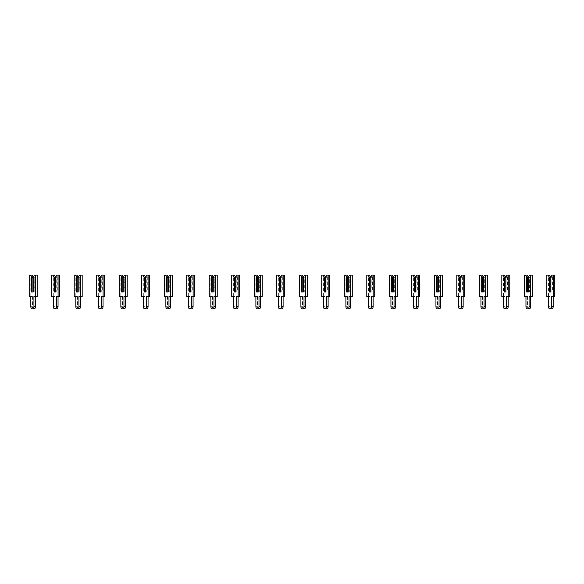 <?xml version="1.0" encoding="UTF-8"?>
<svg xmlns="http://www.w3.org/2000/svg" width="584" height="584" viewBox="0 0 584 584"><rect width="100%" height="100%" fill="white"/><g stroke="black" fill="none" stroke-linecap="round" stroke-linejoin="round"><path stroke-width="0.44" stroke-dasharray="2.92 2.19" d="M33.178 276.918L33.178 292L34.215 292L34.215 277.312L33.178 277.312L33.178 276.918L33.178 292L34.77 292L34.77 276.918L36.04 275.122L34.449 275.122M34.215 277.312L34.77 276.918M36.04 275.122L37.157 275.122M37.157 296.504L33.938 296.504M33.974 308.878A2.197 1.555 90 0 1 32.419 306.688L32.419 296.504L30.791 296.504L30.791 275.122L31.908 275.122M32.419 296.504L30.828 296.504M30.791 296.504L29.2 296.504M30.791 275.122L29.2 275.122M34.215 292L34.77 292M32.142 292L31.587 292M55.684 276.918L55.684 292L56.721 292L56.721 277.312L55.684 277.312L55.684 276.918L55.684 292L57.276 292L57.276 276.918L58.546 275.122L56.955 275.122M56.721 277.312L57.276 276.918M58.546 275.122L59.663 275.122M59.663 296.504L56.444 296.504M56.48 308.878A2.197 1.555 90 0 1 54.932 306.688L54.932 296.504L53.297 296.504L53.297 275.122L54.414 275.122M54.932 296.504L53.334 296.504M53.297 296.504L51.706 296.504M53.297 275.122L51.706 275.122M56.721 292L57.276 292M54.648 292L54.093 292M78.19 276.918L78.19 292L79.227 292L79.227 277.312L78.19 277.312L78.19 276.918L78.19 292L79.782 292L79.782 276.918L81.059 275.122L79.46 275.122M79.227 277.312L79.782 276.918M81.059 275.122L82.169 275.122M82.169 296.504L78.95 296.504M78.986 308.878A2.197 1.555 90 0 1 77.438 306.688L77.438 296.504L75.803 296.504L75.803 275.122L76.92 275.122M77.438 296.504L75.847 296.504M75.803 296.504L74.212 296.504M75.803 275.122L74.212 275.122M79.227 292L79.782 292M77.154 292L76.599 292M100.696 276.918L100.696 292L101.733 292L101.733 277.312L100.696 277.312L100.696 276.918L100.696 292L102.288 292L102.288 276.918L103.565 275.122L101.974 275.122M101.733 277.312L102.288 276.918M103.565 275.122L104.675 275.122M104.675 296.504L101.455 296.504M101.492 308.878A2.197 1.555 90 0 1 99.944 306.688L99.944 296.504L98.309 296.504L98.309 275.122L99.426 275.122M99.944 296.504L98.353 296.504M98.309 296.504L96.718 296.504M98.309 275.122L96.718 275.122M101.733 292L102.288 292M99.66 292L99.105 292M123.202 276.918L123.202 292L124.239 292L124.239 277.312L123.202 277.312L123.202 276.918L123.202 292L124.793 292L124.793 276.918L126.071 275.122L124.48 275.122M124.239 277.312L124.793 276.918M126.071 275.122L127.181 275.122M127.181 296.504L123.961 296.504M123.998 308.878A2.197 1.555 90 0 1 122.45 306.688L122.45 296.504L120.815 296.504L120.815 275.122L121.932 275.122M122.45 296.504L120.859 296.504M120.815 296.504L119.224 296.504M120.815 275.122L119.224 275.122M124.239 292L124.793 292M122.165 292L121.611 292M145.708 276.918L145.708 292L146.745 292L146.745 277.312L145.708 277.312L145.708 276.918L145.708 292L147.299 292L147.299 276.918L148.577 275.122L146.986 275.122M146.745 277.312L147.299 276.918M148.577 275.122L149.686 275.122M149.686 296.504L146.467 296.504M146.504 308.878A2.197 1.555 90 0 1 144.956 306.688L144.956 296.504L143.321 296.504L143.321 275.122L144.438 275.122M144.956 296.504L143.365 296.504M143.321 296.504L141.73 296.504M143.321 275.122L141.73 275.122M146.745 292L147.299 292M144.679 292L144.117 292M168.214 276.918L168.214 292L169.25 292L169.25 277.312L168.214 277.312L168.214 276.918L168.214 292L169.805 292L169.805 276.918L171.083 275.122L169.491 275.122M169.25 277.312L169.805 276.918M171.083 275.122L172.192 275.122M172.192 296.504L168.973 296.504M169.01 308.878A2.197 1.555 90 0 1 167.462 306.688L167.462 296.504L165.827 296.504L165.827 275.122L166.944 275.122M167.462 296.504L165.871 296.504M165.827 296.504L164.235 296.504M165.827 275.122L164.235 275.122M169.25 292L169.805 292M167.185 292L166.623 292M190.72 276.918L190.72 292L191.756 292L191.756 277.312L190.72 277.312L190.72 276.918L190.72 292L192.311 292L192.311 276.918L193.589 275.122L191.997 275.122M191.756 277.312L192.311 276.918M193.589 275.122L194.698 275.122M194.698 296.504L191.479 296.504M191.516 308.878A2.197 1.555 90 0 1 189.968 306.688L189.968 296.504L188.333 296.504L188.333 275.122L189.45 275.122M189.968 296.504L188.376 296.504M188.333 296.504L186.741 296.504M188.333 275.122L186.741 275.122M191.756 292L192.311 292M189.691 292L189.128 292M213.226 276.918L213.226 292L214.262 292L214.262 277.312L213.226 277.312L213.226 276.918L213.226 292L214.817 292L214.817 276.918L216.095 275.122L214.503 275.122M214.262 277.312L214.817 276.918M216.095 275.122L217.204 275.122M217.204 296.504L213.985 296.504M214.021 308.878A2.197 1.555 90 0 1 212.474 306.688L212.474 296.504L210.839 296.504L210.839 275.122L211.956 275.122M212.474 296.504L210.882 296.504M210.839 296.504L209.247 296.504M210.839 275.122L209.247 275.122M214.262 292L214.817 292M212.196 292L211.634 292M235.732 276.918L235.732 292L236.768 292L236.768 277.312L235.732 277.312L235.732 276.918L235.732 292L237.323 292L237.323 276.918L238.601 275.122L237.009 275.122M236.768 277.312L237.323 276.918M238.601 275.122L239.71 275.122M239.71 296.504L236.491 296.504M236.527 308.878A2.197 1.555 90 0 1 234.98 306.688L234.98 296.504L233.344 296.504L233.344 275.122L234.461 275.122M234.98 296.504L233.388 296.504M233.344 296.504L231.753 296.504M233.344 275.122L231.753 275.122M236.768 292L237.323 292M234.702 292L234.14 292M258.238 276.918L258.238 292L259.274 292L259.274 277.312L258.238 277.312L258.238 276.918L258.238 292L259.829 292L259.829 276.918L261.106 275.122L259.515 275.122M259.274 277.312L259.829 276.918M261.106 275.122L262.216 275.122M262.216 296.504L258.997 296.504M259.033 308.878A2.197 1.555 90 0 1 257.486 306.688L257.486 296.504L255.85 296.504L255.85 275.122L256.967 275.122M257.486 296.504L255.894 296.504M255.85 296.504L254.259 296.504M255.85 275.122L254.259 275.122M259.274 292L259.829 292M257.208 292L256.646 292M280.743 276.918L280.743 292L281.78 292L281.78 277.312L280.743 277.312L280.743 276.918L280.743 292L282.335 292L282.335 276.918L283.612 275.122L282.021 275.122M281.78 277.312L282.335 276.918M283.612 275.122L284.722 275.122M284.722 296.504L281.503 296.504M281.539 308.878A2.197 1.555 90 0 1 279.991 306.688L279.991 296.504L278.356 296.504L278.356 275.122L279.473 275.122M279.991 296.504L278.4 296.504M278.356 296.504L276.765 296.504M278.356 275.122L276.765 275.122M281.78 292L282.335 292M279.714 292L279.152 292M303.257 276.918L303.257 292L304.286 292L304.286 277.312L303.257 277.312L303.257 276.918L303.257 292L304.848 292L304.848 276.918L306.118 275.122L304.527 275.122M304.286 277.312L304.848 276.918M306.118 275.122L307.235 275.122M307.235 296.504L304.008 296.504M304.052 308.878A2.197 1.555 90 0 1 302.497 306.688L302.497 296.504L300.869 296.504L300.869 275.122L301.979 275.122M302.497 296.504L300.906 296.504M300.869 296.504L299.278 296.504M300.869 275.122L299.278 275.122M304.286 292L304.848 292M302.22 292L301.665 292M325.762 276.918L325.762 292L326.792 292L326.792 277.312L325.762 277.312L325.762 276.918L325.762 292L327.354 292L327.354 276.918L328.624 275.122L327.033 275.122M326.792 277.312L327.354 276.918M328.624 275.122L329.741 275.122M329.741 296.504L326.514 296.504M326.558 308.878A2.197 1.555 90 0 1 325.003 306.688L325.003 296.504L323.375 296.504L323.375 275.122L324.485 275.122M325.003 296.504L323.412 296.504M323.375 296.504L321.784 296.504M323.375 275.122L321.784 275.122M326.792 292L327.354 292M324.726 292L324.171 292M348.268 276.918L348.268 292L349.298 292L349.298 277.312L348.268 277.312L348.268 276.918L348.268 292L349.86 292L349.86 276.918L351.13 275.122L349.539 275.122M349.298 277.312L349.86 276.918M351.13 275.122L352.247 275.122M352.247 296.504L349.02 296.504M349.064 308.878A2.197 1.555 90 0 1 347.509 306.688L347.509 296.504L345.881 296.504L345.881 275.122L346.991 275.122M347.509 296.504L345.918 296.504M345.881 296.504L344.29 296.504M345.881 275.122L344.29 275.122M349.298 292L349.86 292M347.232 292L346.677 292M370.774 276.918L370.774 292L371.804 292L371.804 277.312L370.774 277.312L370.774 276.918L370.774 292L372.366 292L372.366 276.918L373.636 275.122L372.044 275.122M371.804 277.312L372.366 276.918M373.636 275.122L374.753 275.122M374.753 296.504L371.526 296.504M371.57 308.878A2.197 1.555 90 0 1 370.015 306.688L370.015 296.504L368.387 296.504L368.387 275.122L369.497 275.122M370.015 296.504L368.424 296.504M368.387 296.504L366.796 296.504M368.387 275.122L366.796 275.122M371.804 292L372.366 292M369.738 292L369.183 292M393.28 276.918L393.28 292L394.309 292L394.309 277.312L393.28 277.312L393.28 276.918L393.28 292L394.872 292L394.872 276.918L396.142 275.122L394.55 275.122M394.309 277.312L394.872 276.918M396.142 275.122L397.259 275.122M397.259 296.504L394.032 296.504M394.076 308.878A2.197 1.555 90 0 1 392.521 306.688L392.521 296.504L390.893 296.504L390.893 275.122L392.003 275.122M392.521 296.504L390.93 296.504M390.893 296.504L389.302 296.504M390.893 275.122L389.302 275.122M394.309 292L394.872 292M392.244 292L391.689 292M415.786 276.918L415.786 292L416.815 292L416.815 277.312L415.786 277.312L415.786 276.918L415.786 292L417.377 292L417.377 276.918L418.648 275.122L417.056 275.122M416.815 277.312L417.377 276.918M418.648 275.122L419.765 275.122M419.765 296.504L416.538 296.504M416.582 308.878A2.197 1.555 90 0 1 415.027 306.688L415.027 296.504L413.399 296.504L413.399 275.122L414.509 275.122M415.027 296.504L413.435 296.504M413.399 296.504L411.808 296.504M413.399 275.122L411.808 275.122M416.815 292L417.377 292M414.749 292L414.195 292M438.292 276.918L438.292 292L439.321 292L439.321 277.312L438.292 277.312L438.292 276.918L438.292 292L439.883 292L439.883 276.918L441.154 275.122L439.562 275.122M439.321 277.312L439.883 276.918M441.154 275.122L442.271 275.122M442.271 296.504L439.044 296.504M439.088 308.878A2.197 1.555 90 0 1 437.533 306.688L437.533 296.504L435.905 296.504L435.905 275.122L437.014 275.122M437.533 296.504L435.941 296.504M435.905 296.504L434.314 296.504M435.905 275.122L434.314 275.122M439.321 292L439.883 292M437.255 292L436.701 292M460.798 276.918L460.798 292L461.834 292L461.834 277.312L460.798 277.312L460.798 276.918L460.798 292L462.389 292L462.389 276.918L463.659 275.122L462.068 275.122M461.834 277.312L462.389 276.918M463.659 275.122L464.776 275.122M464.776 296.504L461.55 296.504M461.594 308.878A2.197 1.555 90 0 1 460.039 306.688L460.039 296.504L458.411 296.504L458.411 275.122L459.52 275.122M460.039 296.504L458.447 296.504M458.411 296.504L456.819 296.504M458.411 275.122L456.819 275.122M461.834 292L462.389 292M459.761 292L459.206 292M483.304 276.918L483.304 292L484.34 292L484.34 277.312L483.304 277.312L483.304 276.918L483.304 292L484.895 292L484.895 276.918L486.165 275.122L484.574 275.122M484.34 277.312L484.895 276.918M486.165 275.122L487.282 275.122M487.282 296.504L484.056 296.504M484.099 308.878A2.197 1.555 90 0 1 482.545 306.688L482.545 296.504L480.917 296.504L480.917 275.122L482.026 275.122M482.545 296.504L480.953 296.504M480.917 296.504L479.325 296.504M480.917 275.122L479.325 275.122M484.34 292L484.895 292M482.267 292L481.712 292M505.81 276.918L505.81 292L506.846 292L506.846 277.312L505.81 277.312L505.81 276.918L505.81 292L507.401 292L507.401 276.918L508.671 275.122L507.08 275.122M506.846 277.312L507.401 276.918M508.671 275.122L509.788 275.122M509.788 296.504L506.562 296.504M506.605 308.878A2.197 1.555 90 0 1 505.05 306.688L505.05 296.504L503.423 296.504L503.423 275.122L504.539 275.122M505.05 296.504L503.459 296.504M503.423 296.504L501.831 296.504M503.423 275.122L501.831 275.122M506.846 292L507.401 292M504.773 292L504.218 292M528.316 276.918L528.316 292L529.352 292L529.352 277.312L528.316 277.312L528.316 276.918L528.316 292L529.907 292L529.907 276.918L531.177 275.122L529.586 275.122M529.352 277.312L529.907 276.918M531.177 275.122L532.294 275.122M532.294 296.504L529.067 296.504M529.111 308.878A2.197 1.555 90 0 1 527.556 306.688L527.556 296.504L525.928 296.504L525.928 275.122L527.045 275.122M527.556 296.504L525.965 296.504M525.928 296.504L524.337 296.504M525.928 275.122L524.337 275.122M529.352 292L529.907 292M527.279 292L526.724 292M550.821 276.918L550.821 292L551.858 292L551.858 277.312L550.821 277.312L550.821 276.918L550.821 292L552.413 292L552.413 276.918L553.683 275.122L552.092 275.122M551.858 277.312L552.413 276.918M553.683 275.122L554.8 275.122M554.8 296.504L551.581 296.504M551.617 308.878A2.197 1.555 90 0 1 550.062 306.688L550.062 296.504L548.434 296.504L548.434 275.122L549.551 275.122M550.062 296.504L548.471 296.504M548.434 296.504L546.843 296.504M548.434 275.122L546.843 275.122M551.858 292L552.413 292M549.785 292L549.23 292M32.419 306.688L30.828 306.688M54.932 306.688L53.334 306.688M77.438 306.688L75.847 306.688M99.944 306.688L98.353 306.688M122.45 306.688L120.859 306.688M144.956 306.688L143.365 306.688M167.462 306.688L165.871 306.688M189.968 306.688L188.376 306.688M212.474 306.688L210.882 306.688M234.98 306.688L233.388 306.688M257.486 306.688L255.894 306.688M279.991 306.688L278.4 306.688M302.497 306.688L300.906 306.688M325.003 306.688L323.412 306.688M347.509 306.688L345.918 306.688M370.015 306.688L368.424 306.688M392.521 306.688L390.93 306.688M415.027 306.688L413.435 306.688M437.533 306.688L435.941 306.688M460.039 306.688L458.447 306.688M482.545 306.688L480.953 306.688M505.05 306.688L503.459 306.688M527.556 306.688L525.965 306.688M550.062 306.688L548.471 306.688"/><path stroke-width="0.88" d="M33.178 276.918L34.449 275.122L35.566 275.122L35.566 296.504L33.938 296.504L33.938 306.688A2.197 1.555 90 0 1 32.383 308.878A2.197 1.555 90 0 1 30.828 306.688L30.828 296.504L29.2 296.504L29.2 275.122L31.908 275.122L33.178 276.918L33.178 292L32.142 292L32.142 277.312L31.587 276.918L31.587 292L33.178 292L33.178 277.312L32.142 277.312M30.317 275.122L31.587 276.918M35.566 275.122L37.157 275.122L37.157 296.504L35.566 296.504M35.529 296.504L35.529 306.688A2.197 1.555 90 0 1 33.974 308.878L32.383 308.878M55.684 276.918L56.955 275.122L58.071 275.122L58.071 296.504L56.444 296.504L56.444 306.688A2.197 1.555 90 0 1 54.889 308.878A2.197 1.555 90 0 1 53.334 306.688L53.334 296.504L51.706 296.504L51.706 275.122L54.414 275.122L55.684 276.918L55.684 292L54.648 292L54.648 277.312L54.093 276.918L54.093 292L55.684 292L55.684 277.312L54.648 277.312M52.823 275.122L54.093 276.918M58.071 275.122L59.663 275.122L59.663 296.504L58.071 296.504M58.035 296.504L58.035 306.688A2.197 1.555 90 0 1 56.48 308.878L54.889 308.878M78.19 276.918L79.46 275.122L80.577 275.122L80.577 296.504L78.95 296.504L78.95 306.688A2.197 1.555 90 0 1 77.395 308.878A2.197 1.555 90 0 1 75.847 306.688L75.847 296.504L74.212 296.504L74.212 275.122L76.92 275.122L78.19 276.918L78.19 292L77.154 292L77.154 277.312L76.599 276.918L76.599 292L78.19 292L78.19 277.312L77.154 277.312M75.329 275.122L76.599 276.918M80.577 275.122L82.169 275.122L82.169 296.504L80.577 296.504M80.541 296.504L80.541 306.688A2.197 1.555 90 0 1 78.986 308.878L77.395 308.878M100.696 276.918L101.974 275.122L103.083 275.122L103.083 296.504L101.455 296.504L101.455 306.688A2.197 1.555 90 0 1 99.9 308.878A2.197 1.555 90 0 1 98.353 306.688L98.353 296.504L96.718 296.504L96.718 275.122L99.426 275.122L100.696 276.918L100.696 292L99.66 292L99.66 277.312L99.105 276.918L99.105 292L100.696 292L100.696 277.312L99.66 277.312M97.835 275.122L99.105 276.918M103.083 275.122L104.675 275.122L104.675 296.504L103.083 296.504M103.047 296.504L103.047 306.688A2.197 1.555 90 0 1 101.492 308.878L99.9 308.878M123.202 276.918L124.48 275.122L125.589 275.122L125.589 296.504L123.961 296.504L123.961 306.688A2.197 1.555 90 0 1 122.406 308.878A2.197 1.555 90 0 1 120.859 306.688L120.859 296.504L119.224 296.504L119.224 275.122L121.932 275.122L123.202 276.918L123.202 292L122.165 292L122.165 277.312L121.611 276.918L121.611 292L123.202 292L123.202 277.312L122.165 277.312M120.34 275.122L121.611 276.918M125.589 275.122L127.181 275.122L127.181 296.504L125.589 296.504M125.553 296.504L125.553 306.688A2.197 1.555 90 0 1 123.998 308.878L122.406 308.878M145.708 276.918L146.986 275.122L148.095 275.122L148.095 296.504L146.467 296.504L146.467 306.688A2.197 1.555 90 0 1 144.912 308.878A2.197 1.555 90 0 1 143.365 306.688L143.365 296.504L141.73 296.504L141.73 275.122L144.438 275.122L145.708 276.918L145.708 292L144.679 292L144.679 277.312L144.117 276.918L144.117 292L145.708 292L145.708 277.312L144.679 277.312M142.846 275.122L144.117 276.918M148.095 275.122L149.686 275.122L149.686 296.504L148.095 296.504M148.059 296.504L148.059 306.688A2.197 1.555 90 0 1 146.504 308.878L144.912 308.878M168.214 276.918L169.491 275.122L170.601 275.122L170.601 296.504L168.973 296.504L168.973 306.688A2.197 1.555 90 0 1 167.418 308.878A2.197 1.555 90 0 1 165.871 306.688L165.871 296.504L164.235 296.504L164.235 275.122L166.944 275.122L168.214 276.918L168.214 292L167.185 292L167.185 277.312L166.623 276.918L166.623 292L168.214 292L168.214 277.312L167.185 277.312M165.352 275.122L166.623 276.918M170.601 275.122L172.192 275.122L172.192 296.504L170.601 296.504M170.565 296.504L170.565 306.688A2.197 1.555 90 0 1 169.01 308.878L167.418 308.878M190.72 276.918L191.997 275.122L193.107 275.122L193.107 296.504L191.479 296.504L191.479 306.688A2.197 1.555 90 0 1 189.924 308.878A2.197 1.555 90 0 1 188.376 306.688L188.376 296.504L186.741 296.504L186.741 275.122L189.45 275.122L190.72 276.918L190.72 292L189.691 292L189.691 277.312L189.128 276.918L189.128 292L190.72 292L190.72 277.312L189.691 277.312M187.858 275.122L189.128 276.918M193.107 275.122L194.698 275.122L194.698 296.504L193.107 296.504M193.07 296.504L193.07 306.688A2.197 1.555 90 0 1 191.516 308.878L189.924 308.878M213.226 276.918L214.503 275.122L215.613 275.122L215.613 296.504L213.985 296.504L213.985 306.688A2.197 1.555 90 0 1 212.43 308.878A2.197 1.555 90 0 1 210.882 306.688L210.882 296.504L209.247 296.504L209.247 275.122L211.956 275.122L213.226 276.918L213.226 292L212.196 292L212.196 277.312L211.634 276.918L211.634 292L213.226 292L213.226 277.312L212.196 277.312M210.364 275.122L211.634 276.918M215.613 275.122L217.204 275.122L217.204 296.504L215.613 296.504M215.576 296.504L215.576 306.688A2.197 1.555 90 0 1 214.021 308.878L212.43 308.878M235.732 276.918L237.009 275.122L238.119 275.122L238.119 296.504L236.491 296.504L236.491 306.688A2.197 1.555 90 0 1 234.936 308.878A2.197 1.555 90 0 1 233.388 306.688L233.388 296.504L231.753 296.504L231.753 275.122L234.461 275.122L235.732 276.918L235.732 292L234.702 292L234.702 277.312L234.14 276.918L234.14 292L235.732 292L235.732 277.312L234.702 277.312M232.87 275.122L234.14 276.918M238.119 275.122L239.71 275.122L239.71 296.504L238.119 296.504M238.082 296.504L238.082 306.688A2.197 1.555 90 0 1 236.527 308.878L234.936 308.878M258.238 276.918L259.515 275.122L260.625 275.122L260.625 296.504L258.997 296.504L258.997 306.688A2.197 1.555 90 0 1 257.442 308.878A2.197 1.555 90 0 1 255.894 306.688L255.894 296.504L254.259 296.504L254.259 275.122L256.967 275.122L258.238 276.918L258.238 292L257.208 292L257.208 277.312L256.646 276.918L256.646 292L258.238 292L258.238 277.312L257.208 277.312M255.376 275.122L256.646 276.918M260.625 275.122L262.216 275.122L262.216 296.504L260.625 296.504M260.588 296.504L260.588 306.688A2.197 1.555 90 0 1 259.033 308.878L257.442 308.878M280.743 276.918L282.021 275.122L283.13 275.122L283.13 296.504L281.503 296.504L281.503 306.688A2.197 1.555 90 0 1 279.948 308.878A2.197 1.555 90 0 1 278.4 306.688L278.4 296.504L276.765 296.504L276.765 275.122L279.473 275.122L280.743 276.918L280.743 292L279.714 292L279.714 277.312L279.152 276.918L279.152 292L280.743 292L280.743 277.312L279.714 277.312M277.882 275.122L279.152 276.918M283.13 275.122L284.722 275.122L284.722 296.504L283.13 296.504M283.094 296.504L283.094 306.688A2.197 1.555 90 0 1 281.539 308.878L279.948 308.878M303.257 276.918L304.527 275.122L305.644 275.122L305.644 296.504L304.008 296.504L304.008 306.688A2.197 1.555 90 0 1 302.461 308.878A2.197 1.555 90 0 1 300.906 306.688L300.906 296.504L299.278 296.504L299.278 275.122L301.979 275.122L303.257 276.918L303.257 292L302.22 292L302.22 277.312L301.665 276.918L301.665 292L303.257 292L303.257 277.312L302.22 277.312M300.388 275.122L301.665 276.918M305.644 275.122L307.235 275.122L307.235 296.504L305.644 296.504M305.6 296.504L305.6 306.688A2.197 1.555 90 0 1 304.052 308.878L302.461 308.878M325.762 276.918L327.033 275.122L328.15 275.122L328.15 296.504L326.514 296.504L326.514 306.688A2.197 1.555 90 0 1 324.967 308.878A2.197 1.555 90 0 1 323.412 306.688L323.412 296.504L321.784 296.504L321.784 275.122L324.485 275.122L325.762 276.918L325.762 292L324.726 292L324.726 277.312L324.171 276.918L324.171 292L325.762 292L325.762 277.312L324.726 277.312M322.894 275.122L324.171 276.918M328.15 275.122L329.741 275.122L329.741 296.504L328.15 296.504M328.106 296.504L328.106 306.688A2.197 1.555 90 0 1 326.558 308.878L324.967 308.878M348.268 276.918L349.539 275.122L350.656 275.122L350.656 296.504L349.02 296.504L349.02 306.688A2.197 1.555 90 0 1 347.473 308.878A2.197 1.555 90 0 1 345.918 306.688L345.918 296.504L344.29 296.504L344.29 275.122L346.991 275.122L348.268 276.918L348.268 292L347.232 292L347.232 277.312L346.677 276.918L346.677 292L348.268 292L348.268 277.312L347.232 277.312M345.399 275.122L346.677 276.918M350.656 275.122L352.247 275.122L352.247 296.504L350.656 296.504M350.612 296.504L350.612 306.688A2.197 1.555 90 0 1 349.064 308.878L347.473 308.878M370.774 276.918L372.044 275.122L373.161 275.122L373.161 296.504L371.526 296.504L371.526 306.688A2.197 1.555 90 0 1 369.979 308.878A2.197 1.555 90 0 1 368.424 306.688L368.424 296.504L366.796 296.504L366.796 275.122L369.497 275.122L370.774 276.918L370.774 292L369.738 292L369.738 277.312L369.183 276.918L369.183 292L370.774 292L370.774 277.312L369.738 277.312M367.905 275.122L369.183 276.918M373.161 275.122L374.753 275.122L374.753 296.504L373.161 296.504M373.118 296.504L373.118 306.688A2.197 1.555 90 0 1 371.57 308.878L369.979 308.878M393.28 276.918L394.55 275.122L395.667 275.122L395.667 296.504L394.032 296.504L394.032 306.688A2.197 1.555 90 0 1 392.484 308.878A2.197 1.555 90 0 1 390.93 306.688L390.93 296.504L389.302 296.504L389.302 275.122L392.003 275.122L393.28 276.918L393.28 292L392.244 292L392.244 277.312L391.689 276.918L391.689 292L393.28 292L393.28 277.312L392.244 277.312M390.411 275.122L391.689 276.918M395.667 275.122L397.259 275.122L397.259 296.504L395.667 296.504M395.624 296.504L395.624 306.688A2.197 1.555 90 0 1 394.076 308.878L392.484 308.878M415.786 276.918L417.056 275.122L418.173 275.122L418.173 296.504L416.538 296.504L416.538 306.688A2.197 1.555 90 0 1 414.99 308.878A2.197 1.555 90 0 1 413.435 306.688L413.435 296.504L411.808 296.504L411.808 275.122L414.509 275.122L415.786 276.918L415.786 292L414.749 292L414.749 277.312L414.195 276.918L414.195 292L415.786 292L415.786 277.312L414.749 277.312M412.917 275.122L414.195 276.918M418.173 275.122L419.765 275.122L419.765 296.504L418.173 296.504M418.129 296.504L418.129 306.688A2.197 1.555 90 0 1 416.582 308.878L414.99 308.878M438.292 276.918L439.562 275.122L440.679 275.122L440.679 296.504L439.044 296.504L439.044 306.688A2.197 1.555 90 0 1 437.496 308.878A2.197 1.555 90 0 1 435.941 306.688L435.941 296.504L434.314 296.504L434.314 275.122L437.014 275.122L438.292 276.918L438.292 292L437.255 292L437.255 277.312L436.701 276.918L436.701 292L438.292 292L438.292 277.312L437.255 277.312M435.423 275.122L436.701 276.918M440.679 275.122L442.271 275.122L442.271 296.504L440.679 296.504M440.635 296.504L440.635 306.688A2.197 1.555 90 0 1 439.088 308.878L437.496 308.878M460.798 276.918L462.068 275.122L463.185 275.122L463.185 296.504L461.55 296.504L461.55 306.688A2.197 1.555 90 0 1 460.002 308.878A2.197 1.555 90 0 1 458.447 306.688L458.447 296.504L456.819 296.504L456.819 275.122L459.52 275.122L460.798 276.918L460.798 292L459.761 292L459.761 277.312L459.206 276.918L459.206 292L460.798 292L460.798 277.312L459.761 277.312M457.929 275.122L459.206 276.918M463.185 275.122L464.776 275.122L464.776 296.504L463.185 296.504M463.141 296.504L463.141 306.688A2.197 1.555 90 0 1 461.594 308.878L460.002 308.878M483.304 276.918L484.574 275.122L485.691 275.122L485.691 296.504L484.056 296.504L484.056 306.688A2.197 1.555 90 0 1 482.508 308.878A2.197 1.555 90 0 1 480.953 306.688L480.953 296.504L479.325 296.504L479.325 275.122L482.026 275.122L483.304 276.918L483.304 292L482.267 292L482.267 277.312L481.712 276.918L481.712 292L483.304 292L483.304 277.312L482.267 277.312M480.435 275.122L481.712 276.918M485.691 275.122L487.282 275.122L487.282 296.504L485.691 296.504M485.647 296.504L485.647 306.688A2.197 1.555 90 0 1 484.099 308.878L482.508 308.878M505.81 276.918L507.08 275.122L508.197 275.122L508.197 296.504L506.562 296.504L506.562 306.688A2.197 1.555 90 0 1 505.014 308.878A2.197 1.555 90 0 1 503.459 306.688L503.459 296.504L501.831 296.504L501.831 275.122L504.539 275.122L505.81 276.918L505.81 292L504.773 292L504.773 277.312L504.218 276.918L504.218 292L505.81 292L505.81 277.312L504.773 277.312M502.941 275.122L504.218 276.918M508.197 275.122L509.788 275.122L509.788 296.504L508.197 296.504M508.153 296.504L508.153 306.688A2.197 1.555 90 0 1 506.605 308.878L505.014 308.878M528.316 276.918L529.586 275.122L530.703 275.122L530.703 296.504L529.067 296.504L529.067 306.688A2.197 1.555 90 0 1 527.52 308.878A2.197 1.555 90 0 1 525.965 306.688L525.965 296.504L524.337 296.504L524.337 275.122L527.045 275.122L528.316 276.918L528.316 292L527.279 292L527.279 277.312L526.724 276.918L526.724 292L528.316 292L528.316 277.312L527.279 277.312M525.454 275.122L526.724 276.918M530.703 275.122L532.294 275.122L532.294 296.504L530.703 296.504M530.666 296.504L530.666 306.688A2.197 1.555 90 0 1 529.111 308.878L527.52 308.878M550.821 276.918L552.092 275.122L553.209 275.122L553.209 296.504L551.581 296.504L551.581 306.688A2.197 1.555 90 0 1 550.026 308.878A2.197 1.555 90 0 1 548.471 306.688L548.471 296.504L546.843 296.504L546.843 275.122L549.551 275.122L550.821 276.918L550.821 292L549.785 292L549.785 277.312L549.23 276.918L549.23 292L550.821 292L550.821 277.312L549.785 277.312M547.96 275.122L549.23 276.918M553.209 275.122L554.8 275.122L554.8 296.504L553.209 296.504M553.172 296.504L553.172 306.688A2.197 1.555 90 0 1 551.617 308.878L550.026 308.878M35.529 306.688L33.938 306.688M58.035 306.688L56.444 306.688M80.541 306.688L78.95 306.688M103.047 306.688L101.455 306.688M125.553 306.688L123.961 306.688M148.059 306.688L146.467 306.688M170.565 306.688L168.973 306.688M193.07 306.688L191.479 306.688M215.576 306.688L213.985 306.688M238.082 306.688L236.491 306.688M260.588 306.688L258.997 306.688M283.094 306.688L281.503 306.688M305.6 306.688L304.008 306.688M328.106 306.688L326.514 306.688M350.612 306.688L349.02 306.688M373.118 306.688L371.526 306.688M395.624 306.688L394.032 306.688M418.129 306.688L416.538 306.688M440.635 306.688L439.044 306.688M463.141 306.688L461.55 306.688M485.647 306.688L484.056 306.688M508.153 306.688L506.562 306.688M530.666 306.688L529.067 306.688M553.172 306.688L551.581 306.688"/></g></svg>
